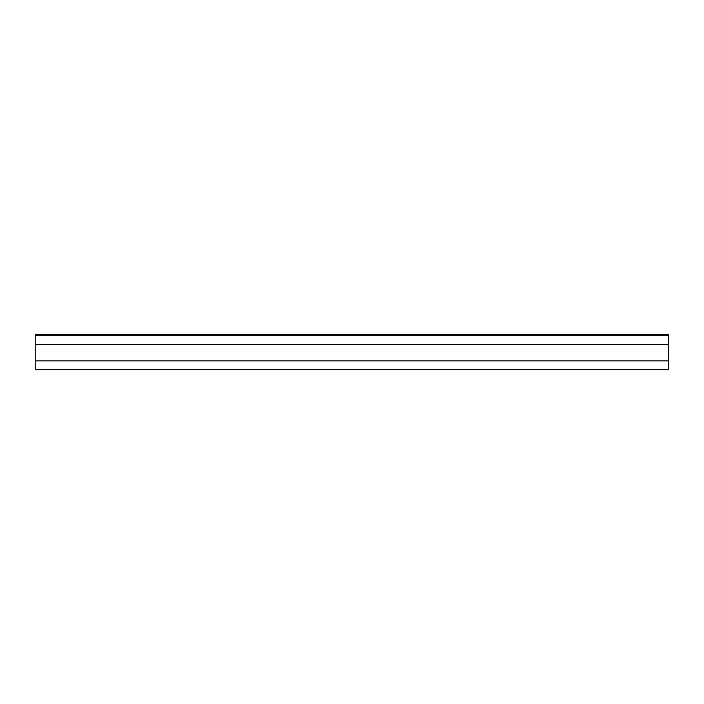 <?xml version="1.0" encoding="UTF-8"?>
<svg xmlns="http://www.w3.org/2000/svg" width="704" height="704" viewBox="0 0 704 704"><rect width="100%" height="100%" fill="white"/><g stroke="black" fill="none" stroke-linecap="round" stroke-linejoin="round"><path stroke-width="1.06" d="M35.288 334.47L668.712 334.47L668.8 369.53L35.2 369.53L35.2 335.685L35.2 360.853L668.8 360.853L668.8 344.362L35.2 344.362L668.8 344.362L668.8 335.685L35.288 335.685L35.288 334.47L35.288 335.685L668.712 335.685L668.712 334.47L35.288 334.47M668.8 369.53L668.8 360.853L35.2 360.853L35.2 369.53L668.8 369.53"/></g></svg>
